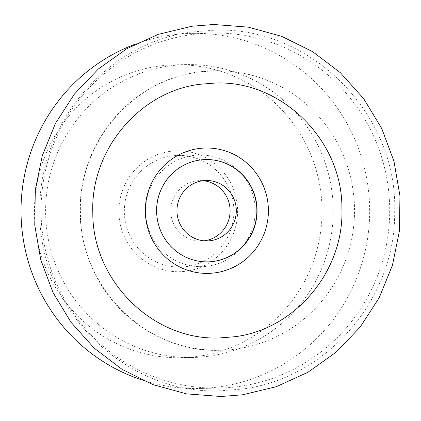 <?xml version="1.0" encoding="UTF-8"?>
<svg xmlns="http://www.w3.org/2000/svg" width="421" height="421" viewBox="0 0 421 421"><rect width="100%" height="100%" fill="white"/><g stroke="black" fill="none" stroke-linecap="round" stroke-linejoin="round"><path stroke-width="0.32" stroke-dasharray="2.1 1.58" d="M191.281 34.638A177.588 174.326 88.9 0 0 41.595 224.482A177.588 174.326 88.9 0 0 218.857 388.094A177.588 174.326 88.9 0 0 239.47 386.441A177.588 174.326 88.9 0 0 389.157 196.596A177.588 174.326 88.9 0 0 211.895 32.985A177.588 174.326 88.9 0 0 191.281 34.638M236.276 348.967A139.793 137.225 88.9 0 0 354.103 199.528A139.793 137.225 88.9 0 0 214.568 70.733A139.793 137.225 88.9 0 0 198.338 72.038A139.793 137.225 88.9 0 0 80.511 221.478A139.793 137.225 88.9 0 0 220.051 350.267A139.793 137.225 88.9 0 0 236.276 348.967M141.519 379.805A177.588 174.326 88.9 0 0 198.828 388.488A177.588 174.326 88.9 0 0 219.436 386.831A177.588 174.326 88.9 0 0 369.122 196.991A177.588 174.326 88.9 0 0 191.86 33.375A177.588 174.326 88.9 0 0 171.247 35.032A177.588 174.326 88.9 0 0 134.941 44.3M169.537 65.95A146.492 143.803 88.9 0 0 46.057 222.551A146.492 143.803 88.9 0 0 192.281 357.513A146.492 143.803 88.9 0 0 209.284 356.15A146.492 143.803 88.9 0 0 332.764 199.549A146.492 143.803 88.9 0 0 186.54 64.581A146.492 143.803 88.9 0 0 169.537 65.95M158.354 66.165A146.492 143.803 88.9 0 0 34.88 222.767A146.492 143.803 88.9 0 0 181.104 357.734A146.492 143.803 88.9 0 0 198.107 356.366A146.492 143.803 88.9 0 0 321.581 199.764A146.492 143.803 88.9 0 0 175.357 64.802A146.492 143.803 88.9 0 0 158.354 66.165M205.737 159.554A51.162 50.225 88.9 0 0 205.622 159.554A51.162 50.225 88.9 0 0 199.686 160.033A51.162 50.225 88.9 0 0 156.559 214.726A51.162 50.225 88.9 0 0 207.632 261.867A51.162 50.225 88.9 0 0 207.748 261.862M202.933 180.709A30.233 29.675 88.9 0 0 199.822 180.604A30.233 29.675 88.9 0 0 196.312 180.888A30.233 29.675 88.9 0 0 170.831 213.205A30.233 29.675 88.9 0 0 201.006 241.059A30.233 29.675 88.9 0 0 204.111 240.833M171.547 155.965A55.814 54.788 88.9 0 0 124.5 215.631A55.814 54.788 88.9 0 0 180.214 267.051A55.814 54.788 88.9 0 0 186.692 266.535A55.814 54.788 88.9 0 0 233.734 206.869A55.814 54.788 88.9 0 0 178.025 155.449A55.814 54.788 88.9 0 0 171.547 155.965M192.844 155.549A55.814 54.788 88.9 0 0 145.798 215.215A55.814 54.788 88.9 0 0 201.512 266.635A55.814 54.788 88.9 0 0 207.99 266.114A55.814 54.788 88.9 0 0 255.031 206.448A55.814 54.788 88.9 0 0 199.322 155.028A55.814 54.788 88.9 0 0 192.844 155.549M170.026 151.376A60.466 59.356 88.9 0 0 119.443 219.583A60.466 59.356 88.9 0 0 186.435 271.161A60.466 59.356 88.9 0 0 237.018 202.954A60.466 59.356 88.9 0 0 170.026 151.376M220.846 390.767C124.716 395.224 37.401 307.94 39.942 210.426C38.143 123.211 107.334 42.195 192.755 31.917L213.773 30.233C310.414 25.723 398.024 113.991 394.666 212.016C395.751 298.726 326.78 378.842 241.859 389.083L220.846 390.767M220.051 350.267C147.139 353.651 80.074 288.064 80.479 213.163C77.717 144.361 131.757 79.953 198.428 72.028L214.568 70.733M218.857 388.094L198.828 388.488M192.281 357.513L181.104 357.734M207.216 240.938L201.006 241.059M201.512 266.635L180.214 267.051M199.322 155.028L178.025 155.449M206.032 180.483L199.822 180.604M186.54 64.581L175.357 64.802M211.895 32.985L191.86 33.375"/><path stroke-width="0.63" d="M215.368 272.808A62.697 61.545 88.9 0 0 267.814 202.085A62.697 61.545 88.9 0 0 198.349 148.602A62.697 61.545 88.9 0 0 145.903 219.325A62.697 61.545 88.9 0 0 215.368 272.808M134.941 44.3A177.588 174.326 88.9 0 0 21.05 214.352A177.588 174.326 88.9 0 0 141.519 379.805M207.748 261.862A51.162 50.225 88.9 0 0 213.568 261.388A51.162 50.225 88.9 0 0 256.699 206.753A51.162 50.225 88.9 0 0 205.737 159.554M213.8 261.383A51.162 50.225 -91.1 0 1 207.863 261.862A51.162 50.225 -91.1 0 1 156.791 214.721A51.162 50.225 -91.1 0 1 199.917 160.027A51.162 50.225 -91.1 0 1 205.853 159.554A51.162 50.225 -91.1 0 1 256.926 206.69A51.162 50.225 -91.1 0 1 213.8 261.383M204.111 240.833A30.233 29.675 88.9 0 0 204.517 240.78A30.233 29.675 88.9 0 0 230.082 210.042A30.233 29.675 88.9 0 0 202.933 180.709M202.522 180.767A30.233 29.675 88.9 0 0 177.041 213.084A30.233 29.675 88.9 0 0 207.216 240.938A30.233 29.675 88.9 0 0 210.726 240.654A30.233 29.675 88.9 0 0 236.213 208.337A30.233 29.675 88.9 0 0 206.032 180.483A30.233 29.675 88.9 0 0 202.522 180.767M213.71 24.492L191.987 26.234L158.333 34.343L126.795 48.731L98.493 68.87L74.438 94.046L55.472 123.353L42.268 155.744L35.285 190.071L34.764 225.119L40.726 259.652L52.962 292.448L71.044 322.339L94.336 348.267L122.022 369.301L153.112 384.689L186.508 393.867L221.004 396.508L242.728 394.766L276.381 386.657L307.919 372.269L336.221 352.13L360.276 326.954L379.242 297.647L392.446 265.256L399.429 230.929L399.95 195.881L393.988 161.348L381.752 128.552L363.67 98.661L340.378 72.733L312.692 51.699L281.602 36.311L248.211 27.133L213.71 24.492M234.523 336.747C294.821 329.585 343.994 271.466 341.915 208.932C342.736 140.225 281.417 79.948 214.857 83.074L200.191 84.253C139.593 91.436 90.294 150.097 92.809 212.926C92.462 281.317 153.602 341.021 219.857 337.926L234.523 336.747"/></g></svg>
